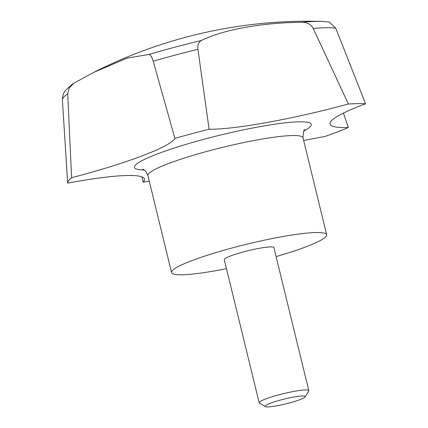 <?xml version="1.0" encoding="UTF-8"?>
<svg xmlns="http://www.w3.org/2000/svg" width="428" height="428" viewBox="0 0 428 428"><rect width="100%" height="100%" fill="white"/><g stroke="black" fill="none" stroke-linecap="round" stroke-linejoin="round"><path stroke-width="0.64" d="M226.476 268.666A79.822 9.732 -13.7 0 1 171.558 272.566A79.822 9.732 -13.7 0 1 191.872 260.636A79.822 9.732 -13.7 0 1 276.13 237.791A79.822 9.732 -13.7 0 1 326.66 234.758A79.822 9.732 -13.7 0 1 306.352 246.689A79.822 9.732 -13.7 0 1 276.114 256.57M343.406 113.104L348.376 127.549A159.644 19.463 -13.7 0 1 337.323 131.952A159.644 19.463 -13.7 0 1 324.809 136.527A127.715 15.574 -13.7 0 0 303.693 140.534M270.336 403.251A20.646 2.52 -13.7 0 1 293.271 397.13A20.646 2.52 -13.7 0 1 305.116 396.895A20.646 2.52 -13.7 0 1 299.942 399.645A20.646 2.52 -13.7 0 1 279.324 405.321A20.646 2.52 -13.7 0 1 265.307 406.6A20.646 2.52 -13.7 0 1 270.336 403.251M265.307 406.6L259.448 403.101A25.541 3.114 -13.7 0 1 259.17 402.775A25.541 3.114 -13.7 0 1 265.67 398.955A25.541 3.114 -13.7 0 1 292.634 391.647A25.541 3.114 -13.7 0 1 308.802 390.673A25.541 3.114 -13.7 0 1 308.706 391.09L305.116 396.895M259.17 402.775L224.293 259.71A25.541 3.114 -13.7 0 1 230.794 255.891A25.541 3.114 -13.7 0 1 257.758 248.582A25.541 3.114 -13.7 0 1 273.925 247.609L308.802 390.673M73.809 83.225L93.962 72.279L127.212 58.08L148.896 54.468C150.496 54.736 151.929 56.978 153.203 61.204L174.892 138.356A127.715 15.574 -13.7 0 1 71.599 177.711L67.715 93.769L69.315 87.761L73.809 83.225L71.706 84.642L65.366 90.613C63.435 92.903 62.451 96.081 62.408 100.141L67.672 183.131A127.715 15.574 -13.7 0 1 144.423 179.048A127.715 15.574 -13.7 0 1 143.113 182.21L142.005 176.924M209.094 129.251L197.929 49.295C197.506 44.849 198.694 41.901 201.486 40.462C223.764 29.495 261.834 22.679 301.842 22.277C307.117 22.251 310.899 24.294 313.2 28.403L348.376 104.009A127.715 15.574 -13.7 0 1 209.094 129.251A159.644 19.463 -13.7 0 0 174.892 138.356M348.376 127.549A127.715 15.574 -13.7 0 1 330.036 124.034A127.715 15.574 -13.7 0 1 365.592 103.795L335.707 28.125L329.207 22.015L321.621 21.4A474.294 474.294 0 0 0 93.962 72.279M148.896 54.468A137.292 16.74 -13.7 0 1 201.486 40.462M301.842 22.277A137.292 16.74 -13.7 0 1 321.621 21.4M348.376 104.009A159.644 19.463 -13.7 0 1 365.592 103.795M149.281 181.183A159.644 19.463 -13.7 0 1 143.113 182.21M67.672 183.131A159.644 19.463 -13.7 0 1 71.599 177.711M144.097 169.991A90.998 11.096 -13.7 0 1 157.59 153.85A90.998 11.096 -13.7 0 1 282.55 123.152A90.998 11.096 -13.7 0 1 303.843 131.048M171.558 272.566L147.917 175.582A79.822 9.732 -13.7 0 1 168.231 163.651A79.822 9.732 -13.7 0 1 277.842 136.719A79.822 9.732 -13.7 0 1 303.019 137.773L326.66 234.758M313.2 28.403A145.065 17.687 -13.7 0 1 335.707 28.125M153.203 61.204A145.065 17.687 -13.7 0 1 197.929 49.295M62.408 100.141A145.065 17.687 -13.7 0 1 67.715 93.769M304.8 129.732C303.901 129.128 303.308 131.808 303.019 137.773M147.917 175.582C146.05 171.409 144.29 169.301 142.636 169.258L142.642 169.263"/></g></svg>
